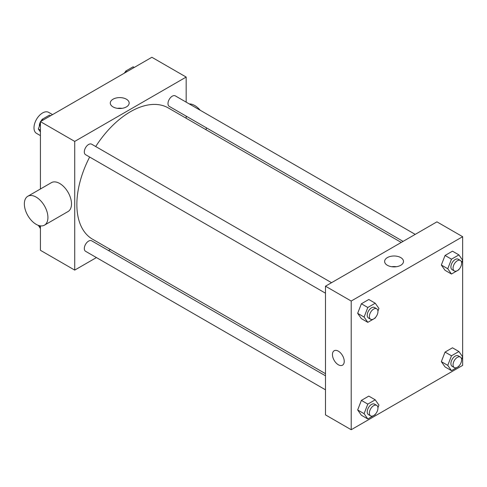 <?xml version="1.0" encoding="UTF-8"?>
<svg xmlns="http://www.w3.org/2000/svg" width="487" height="487" viewBox="0 0 487 487"><rect width="100%" height="100%" fill="white"/><g stroke="black" fill="none" stroke-linecap="round" stroke-linejoin="round"><path stroke-width="0.73" d="M52.547 114.615L48.627 112.351A12.126 7.001 120 0 0 39.289 115.602A12.126 7.001 120 0 0 33.993 127.801A12.126 7.001 120 0 0 36.507 133.353L40.427 135.617M96.432 257.568L74.718 270.102L40.427 250.306L40.427 225.865M40.427 188.986L40.427 121.616L151.877 57.271L186.168 77.068L186.168 102.142M110.391 249.508L108.558 250.568M89.645 157.033A75.777 43.751 120 0 0 76.861 204.522A75.777 43.751 120 0 0 92.554 239.208L325.48 373.687M401.258 242.441L168.332 107.962A75.777 43.751 120 0 0 95.708 146.532M186.168 116.143L186.168 118.262M74.718 270.102L74.718 141.413L186.168 77.068M415.216 234.381L175.308 95.872A6.063 3.5 120 0 0 170.639 97.497A6.063 3.5 120 0 0 167.991 103.597A6.063 3.5 120 0 0 169.251 106.373L403.09 241.382M325.48 375.806L91.635 240.797A6.063 3.5 120 0 0 86.966 242.423A6.063 3.5 120 0 0 84.318 248.522A6.063 3.5 120 0 0 85.572 251.298L325.48 389.807M325.48 293.192L85.572 154.683A6.063 3.5 -60 0 1 85.572 147.683A6.063 3.5 -60 0 1 91.635 144.182L331.544 282.691M74.718 141.413L40.427 121.616M113.051 106.909A9.436 5.448 180 0 1 110.287 103.055A9.436 5.448 180 0 1 119.723 97.607A9.436 5.448 180 0 1 129.165 103.055A9.436 5.448 180 0 1 123.339 108.09A9.436 5.448 180 0 1 113.051 106.909M27.802 196.273L51.379 182.662A16.674 9.624 60 0 1 64.223 187.124A16.674 9.624 60 0 1 71.504 203.901A16.674 9.624 60 0 1 68.052 211.535L44.475 225.146A16.674 9.624 60 0 1 27.802 215.522A16.674 9.624 60 0 1 27.802 196.273A16.674 9.624 60 0 1 40.646 200.735A16.674 9.624 60 0 1 47.927 217.512A16.674 9.624 60 0 1 44.475 225.146M205.989 129.706A16.674 9.624 -120 0 0 206.409 127.825M200.224 110.257A16.674 9.624 -120 0 0 189.254 103.926M117.44 108.339A9.436 5.448 180 0 1 122.012 108.339M325.48 414.881L325.48 286.192L436.93 221.847L462.65 236.694L462.65 365.384L351.2 429.729L325.48 414.881M459.131 269.153L458.906 269.743L451.479 274.029L445.051 270.315L441.338 265.038L445.051 255.468L452.472 251.182L458.906 254.896L462.613 260.174L461.603 262.785M375.459 414.084L375.227 414.668L367.807 418.954L361.378 415.241L357.665 409.963L361.378 400.393L368.799 396.108L375.227 399.821L378.941 405.099L377.93 407.71M351.2 429.729L351.2 301.039L462.65 236.694M459.131 365.774L458.906 366.358L451.479 370.65L445.051 366.936L441.338 361.652L445.051 352.089L452.472 347.797L458.906 351.511L462.613 356.794L461.603 359.4M375.459 317.463L375.227 318.054L367.807 322.339L361.378 318.626L357.665 313.342L361.378 303.778L368.799 299.487L375.227 303.2L378.941 308.484L377.93 311.09M351.2 301.039L325.48 286.192M387.39 265.293A9.436 5.448 180 0 1 384.627 261.44A9.436 5.448 180 0 1 394.062 255.992A9.436 5.448 180 0 1 403.504 261.44A9.436 5.448 180 0 1 397.678 266.474A9.436 5.448 180 0 1 387.39 265.293M344.236 361.366A8.334 4.815 60 0 1 342.507 365.177A8.334 4.815 60 0 1 334.173 360.368A8.334 4.815 60 0 1 334.173 350.743A8.334 4.815 60 0 1 340.596 352.978A8.334 4.815 60 0 1 344.236 361.366M342.507 365.177A8.334 4.815 60 0 1 334.173 360.368A8.334 4.815 60 0 1 334.173 350.743M391.779 266.73A9.436 5.448 180 0 1 396.351 266.73M367.807 322.339L364.093 317.055L367.807 307.486L375.227 303.2M376.695 308.758L374.552 307.522A6.063 3.5 120 0 0 369.877 309.142A6.063 3.5 120 0 0 367.228 315.247A6.063 3.5 120 0 0 368.489 318.017L370.631 319.259A6.063 3.5 120 0 0 376.695 315.759A6.063 3.5 120 0 0 376.695 308.758A6.063 3.5 120 0 0 372.019 310.383A6.063 3.5 120 0 0 369.377 316.483A6.063 3.5 120 0 0 370.631 319.259M364.093 317.055L357.665 313.342M367.807 307.486L361.378 303.778M451.479 274.029L447.766 268.745L451.479 259.181L458.906 254.896M460.367 260.448L458.224 259.212A6.063 3.5 120 0 0 453.549 260.837A6.063 3.5 120 0 0 450.907 266.937A6.063 3.5 120 0 0 452.161 269.713L454.304 270.949A6.063 3.5 120 0 0 460.367 267.448A6.063 3.5 120 0 0 460.367 260.448A6.063 3.5 120 0 0 455.692 262.073A6.063 3.5 120 0 0 453.05 268.173A6.063 3.5 120 0 0 454.304 270.949M447.766 268.745L441.338 265.038M451.479 259.181L445.051 255.468M367.807 418.954L364.093 413.676L367.807 404.107L375.227 399.821M376.695 405.373L374.552 404.137A6.063 3.5 120 0 0 369.877 405.762A6.063 3.5 120 0 0 367.228 411.862A6.063 3.5 120 0 0 368.489 414.638L370.631 415.874A6.063 3.5 120 0 0 376.695 412.373A6.063 3.5 120 0 0 376.695 405.373A6.063 3.5 120 0 0 372.019 406.998A6.063 3.5 120 0 0 369.377 413.098A6.063 3.5 120 0 0 370.631 415.874M364.093 413.676L357.665 409.963M367.807 404.107L361.378 400.393M451.479 370.65L447.766 365.366L451.479 355.796L458.906 351.511M460.367 357.068L458.224 355.827A6.063 3.5 120 0 0 453.549 357.452A6.063 3.5 120 0 0 450.907 363.552A6.063 3.5 120 0 0 452.161 366.327L454.304 367.569A6.063 3.5 120 0 0 460.367 364.069A6.063 3.5 120 0 0 460.367 357.068A6.063 3.5 120 0 0 455.692 358.694A6.063 3.5 120 0 0 453.05 364.793A6.063 3.5 120 0 0 454.304 367.569M447.766 365.366L441.338 361.652M451.479 355.796L445.051 352.089M40.427 131.971L38.315 128.97L40.427 123.534M41.383 121.062L42.028 119.4L49.455 115.115L50.569 115.76M40.427 130.187L38.315 128.97M43.142 120.045L42.028 119.4M40.427 121.951A6.063 3.5 120 0 0 39.313 125.92A6.063 3.5 120 0 0 39.325 126.358M41.797 119.991A6.063 3.5 120 0 0 40.713 121.446M125.056 72.752L125.701 71.096L133.128 66.804L134.242 67.45M126.815 71.735L125.701 71.096M125.476 71.68A6.063 3.5 120 0 0 124.386 73.141M40.427 228.592L38.4 225.371M40.427 226.808L38.315 225.591"/></g></svg>
